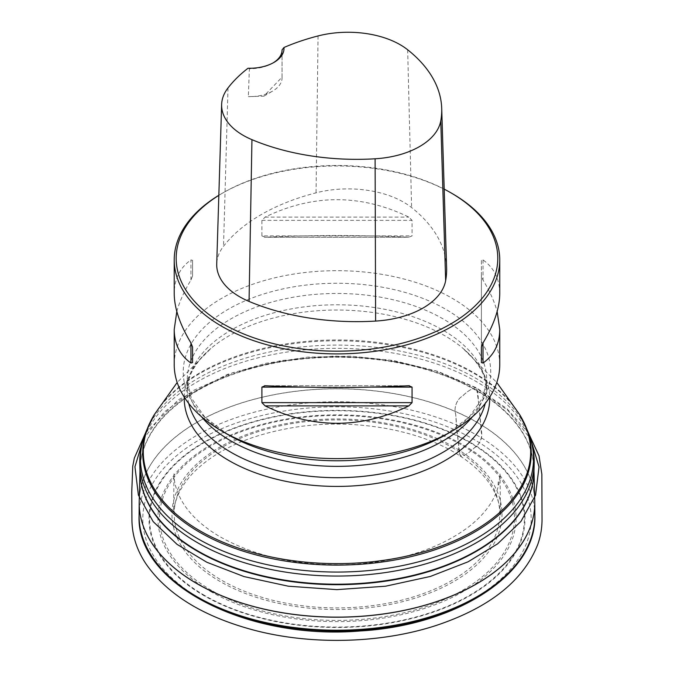 <?xml version="1.0" encoding="UTF-8"?>
<svg xmlns="http://www.w3.org/2000/svg" width="674" height="674" viewBox="0 0 674 674"><rect width="100%" height="100%" fill="white"/><g stroke="black" fill="none" stroke-linecap="round" stroke-linejoin="round"><path stroke-width="0.51" stroke-dasharray="3.37 2.53" d="M201.644 599.329A194.196 112.12 180 0 1 198.678 440.215A194.196 112.12 180 0 1 474.302 439.642A194.196 112.12 180 0 1 472.322 599.329M499.746 364.651A162.763 93.972 0 0 0 336.983 270.687A162.763 93.972 0 0 0 174.221 364.651M451.378 193.084A162.763 93.972 0 0 0 221.889 193.489A162.763 93.972 0 0 0 218.839 195.292M176.815 311.498C179.545 301.581 184.255 291.109 190.944 280.072L192.57 275.91L192.57 260.375L190.944 259.937C179.891 267.822 174.322 279.019 174.221 293.544M499.746 293.544C499.645 279.019 494.067 267.822 483.022 259.937L481.396 260.375L481.396 275.91L483.022 280.072C489.712 291.109 494.421 301.581 497.142 311.498M261.9 235.892L265.118 237.248C313.022 234.906 360.935 234.906 408.848 237.248L264.604 237.265L408.848 237.248L412.067 235.892L412.067 220.356L408.848 217.112C360.935 193.885 313.022 193.885 265.118 217.112L261.9 220.356L261.9 235.892L412.067 235.892M282.069 49.884L282.044 77.181L263.837 96.171L248.327 96.643L249.388 68.748L247.998 68.259M446.609 267.814A182.789 105.532 0 0 0 411.62 207.575A78.614 45.385 0 0 0 316.055 192.831A182.789 105.532 0 0 0 223.524 246.254A78.614 45.385 0 0 0 216.725 263.93M444.191 189.133A160.808 92.844 0 0 0 223.271 192.688A160.808 92.844 0 0 0 218.839 195.35M282.044 77.181A32.554 18.796 180 0 1 282.069 77.864A32.554 18.796 180 0 1 272.532 91.15A32.554 18.796 180 0 1 248.327 96.643M273.197 62.842A32.554 18.796 180 0 1 272.532 63.246A32.554 18.796 180 0 1 249.388 68.748M192.57 275.91L192.57 260.375M481.396 260.375L481.396 347.076M481.396 275.91L481.396 362.612M143.309 439.094L164.414 411.881L194.255 390.061L233.002 372.646L281.083 360.59L334.683 356.049L388.317 359.865L436.55 371.163L475.676 387.803C478.961 390.035 477.765 400.92 479.071 407.045L481.067 429.481C483.452 437.249 478.928 445.497 474.513 447.696C469.879 452.38 465.414 455.203 461.109 456.172C457.823 453.947 459.011 442.97 457.705 436.87L455.717 414.485C453.332 406.742 457.857 398.486 462.28 396.278C466.905 391.602 471.37 388.78 475.676 387.803L508.002 410.449L530.657 439.094M150.925 420.719A194.255 112.154 180 0 1 336.983 340.8A194.255 112.154 180 0 1 523.041 420.719M526.824 429.178A196.555 113.476 0 0 0 336.983 345.105A196.555 113.476 0 0 0 147.143 429.178M533.918 468.236A196.977 113.721 0 0 0 476.265 390.077A196.977 113.721 0 0 0 263.408 364.996A196.977 113.721 0 0 0 140.04 468.236M141.237 448.311A197.212 113.864 180 0 1 272.776 354.532A197.212 113.864 180 0 1 476.434 381.678A197.212 113.864 180 0 1 532.73 448.311M534.752 501.262A197.785 114.192 0 0 0 476.838 422.185A197.785 114.192 0 0 0 262.633 397.121A197.785 114.192 0 0 0 139.215 501.262M140.007 471.564A196.977 113.721 180 0 1 140.023 469.289A196.977 113.721 180 0 1 262.936 365.578A196.977 113.721 180 0 1 476.265 390.549A196.977 113.721 180 0 1 533.934 469.289A196.977 113.721 180 0 1 533.951 471.564M139.206 501.894A197.785 114.192 180 0 1 262.186 397.298A197.785 114.192 180 0 1 476.838 422.269A197.785 114.192 180 0 1 534.76 501.894M534.499 509.013A197.886 114.251 0 0 0 476.906 435.202A197.886 114.251 0 0 0 266.87 409.152A197.886 114.251 0 0 0 139.467 509.013M469.921 442.169A188.004 108.548 0 0 0 155.382 490.832A188.004 108.548 0 0 0 385.638 623.77A188.004 108.548 0 0 0 469.921 442.169M210.364 591.342A179.073 103.383 0 0 0 509.948 544.996A179.073 103.383 0 0 0 290.637 418.377A179.073 103.383 0 0 0 210.364 591.342M204.492 595.395A187.372 108.177 180 0 1 204.492 442.405A187.372 108.177 180 0 1 469.475 442.405A187.372 108.177 180 0 1 469.475 595.395A187.372 108.177 180 0 1 204.492 595.395M453.669 446.87A165.02 95.27 0 0 0 177.591 489.585A165.02 95.27 0 0 0 379.689 606.263A165.02 95.27 0 0 0 453.669 446.87M211.493 590.399A177.473 102.465 180 0 1 211.493 445.489A177.473 102.465 180 0 1 462.474 445.489A177.473 102.465 180 0 1 462.474 590.399A177.473 102.465 180 0 1 211.493 590.399M452.094 447.46A162.788 93.989 180 0 1 379.117 604.704A162.788 93.989 180 0 1 179.739 489.594A162.788 93.989 180 0 1 452.094 447.46M448.8 432.944A153.748 88.766 0 0 0 445.699 309.248A153.748 88.766 0 0 0 229.851 308.347A153.748 88.766 0 0 0 225.167 432.944M201.501 416.734A149.746 86.449 180 0 1 187.237 379.909A149.746 86.449 180 0 1 279.676 300.04A149.746 86.449 180 0 1 442.869 318.777A149.746 86.449 180 0 1 486.721 379.909A149.746 86.449 180 0 1 472.457 416.734M188.745 403.456A149.746 86.449 180 0 1 187.237 391.232A149.746 86.449 180 0 1 279.676 311.363A149.746 86.449 180 0 1 442.869 330.1A149.746 86.449 180 0 1 486.721 391.232A149.746 86.449 180 0 1 485.221 403.456M184.238 397.112A152.754 88.193 180 0 1 211.274 348.121A152.754 88.193 180 0 1 445 335.863A152.754 88.193 180 0 1 462.693 348.121A152.754 88.193 180 0 1 489.728 397.112M519.688 414.67A193.691 111.825 0 0 0 473.94 372.722A193.691 111.825 0 0 0 154.262 414.695M318.052 35.941L316.055 192.831M228.006 87.932L223.524 246.254M407.652 49.766L411.62 207.575M190.944 280.072L190.944 259.937M483.022 259.937L483.022 280.072M372.25 387.103L301.716 387.103M408.848 385.739L265.118 385.739M261.9 220.356L412.067 220.356M265.118 217.112L408.848 217.112M475.676 387.803C471.514 388.704 467.183 391.417 462.676 395.924C458.227 398.233 453.206 406.338 455.717 414.485C456.66 429.523 458.177 443.391 460.266 456.096C464.024 455.894 468.11 453.695 472.525 449.474C476.012 446.298 483.342 441.74 481.295 432.354C480.309 416.111 478.692 401.274 476.451 387.845L475.676 387.803M140.032 472.381L139.99 470.84M533.934 472.381L533.976 470.84M228.267 434.781L204.82 417.105L191.18 397.786L187.237 379.909L187.237 391.232C187.06 381.198 190.75 365.999 211.274 348.121L177.178 382.495M445.699 434.781L469.171 417.071L482.811 397.727L486.721 379.909L486.721 391.232C486.906 381.198 483.216 365.999 462.693 348.121L496.789 382.495M223.271 192.688L221.889 193.489M263.837 96.171L272.532 91.15M282.069 77.864L282.069 49.952M272.532 63.246L273.914 62.446M264.604 385.722L409.354 385.722M460.266 456.096C475.718 466.256 486.822 477.63 493.579 490.234C497.951 498.524 500.26 506.814 500.504 515.113L500.024 473.847L498.861 484.404C498.591 487.597 498.398 475.027 497.993 487.31C493.941 501.456 484.277 514.557 469.011 526.613C438.942 549.2 398.974 561.855 349.107 564.585C298.641 566.118 255.505 556.783 219.699 536.571C204.61 527.658 193.118 517.581 185.24 506.334C177.793 495.407 174.027 484.564 173.943 473.805L173.631 512.257C174.785 499.156 180.784 486.586 191.618 474.538C214.888 450.005 250.391 434.09 298.11 426.802C356.184 418.301 421.393 430.189 460.266 456.096M145.441 433.129L178.366 399.766L227.399 374.415L266.087 363.278L307.925 357.11L351.053 356.192L393.549 360.548L437.755 371.34L476.451 387.845L506.89 408.655L528.526 433.129"/><path stroke-width="1.01" d="M472.322 599.329A194.196 112.12 180 0 1 201.644 599.329M225.167 432.944A153.748 88.766 0 0 0 228.267 434.781L221.889 431.099A162.763 93.972 0 0 0 452.077 431.099A162.763 93.972 0 0 0 499.746 364.651L499.746 329.451C499.645 343.967 494.067 355.173 483.022 363.059L481.396 362.612L481.396 347.076L483.022 342.914C494.067 324.615 499.645 308.153 499.746 293.544L499.746 259.928A162.763 93.972 0 0 0 452.077 193.489A162.763 93.972 0 0 0 451.378 193.084M218.839 195.292A162.763 93.972 0 0 0 174.221 259.928L174.221 293.544C174.322 308.153 179.891 324.615 190.944 342.914L192.57 347.076L192.57 362.612L190.944 363.059C179.891 355.173 174.322 343.967 174.221 329.451L174.221 364.651A162.763 93.972 0 0 0 221.889 431.099L228.267 434.781A153.748 88.766 0 0 0 445.699 434.781A153.748 88.766 0 0 0 448.8 432.944M174.221 259.928A162.763 93.972 0 0 0 221.889 326.376A162.763 93.972 0 0 0 399.269 346.748A162.763 93.972 0 0 0 499.746 259.928M174.221 329.451L176.815 311.498M497.142 311.498L499.746 329.451M408.848 385.739L412.067 387.103L412.067 402.639L408.848 405.883C360.935 429.102 313.022 429.102 265.118 405.883L261.9 402.639L261.9 387.103L265.118 385.739C313.022 388.089 360.935 388.089 408.848 385.739L409.354 385.722M264.604 385.722L265.118 385.739M283.981 47.483A177.877 102.701 180 0 1 318.052 35.941A73.71 42.555 180 0 1 407.652 49.766A177.877 102.701 180 0 1 441.706 108.388A177.877 102.701 180 0 1 440.771 120.873A73.71 42.555 180 0 1 375.106 158.786A177.877 102.701 180 0 1 251.95 139.661A73.71 42.555 180 0 1 221.636 104.504A73.71 42.555 180 0 1 228.006 87.932A177.877 102.701 180 0 1 247.998 68.259A34.509 19.925 0 0 0 273.914 62.446A34.509 19.925 0 0 0 283.981 47.483L282.069 49.884A32.554 18.796 180 0 1 282.069 49.952A32.554 18.796 180 0 1 273.197 62.842M221.636 104.504L216.725 263.93A78.614 45.385 0 0 0 249.06 301.43A182.789 105.532 0 0 0 375.62 321.077A78.614 45.385 0 0 0 445.649 280.645A182.789 105.532 0 0 0 446.609 267.814L441.706 108.388M218.839 195.35A160.808 92.844 0 0 0 223.271 323.983A160.808 92.844 0 0 0 450.687 323.983A160.808 92.844 0 0 0 450.695 192.688A160.808 92.844 0 0 0 444.191 189.133M192.57 362.612L192.57 347.076M523.041 420.719A194.255 112.154 180 0 1 525.762 426.516A194.255 112.154 180 0 1 432.093 550.734A194.255 112.154 180 0 1 199.622 532.249A194.255 112.154 180 0 1 148.204 426.516A194.255 112.154 180 0 1 150.925 420.719M147.143 429.178A196.555 113.476 0 0 0 145.972 431.832A196.555 113.476 0 0 0 197.996 538.821A196.555 113.476 0 0 0 433.222 557.524A196.555 113.476 0 0 0 527.995 431.832A196.555 113.476 0 0 0 526.824 429.178M140.04 468.236A196.977 113.721 0 0 0 140.032 472.381A196.977 113.721 0 0 0 197.701 550.902A196.977 113.721 0 0 0 410.845 575.916A196.977 113.721 0 0 0 533.934 472.381A196.977 113.721 0 0 0 533.918 468.236M532.73 448.311A197.212 113.864 180 0 1 534.17 464.091A197.212 113.864 180 0 1 410.929 567.744A197.212 113.864 180 0 1 197.533 542.705A197.212 113.864 180 0 1 139.796 464.091A197.212 113.864 180 0 1 141.237 448.311M139.99 470.84L139.215 501.262A197.785 114.192 0 0 0 197.128 583.684A197.785 114.192 0 0 0 414.013 608.108A197.785 114.192 0 0 0 534.752 501.262L534.768 502.526A197.785 114.192 180 0 1 413.061 608.42A197.785 114.192 180 0 1 197.128 583.76A197.785 114.192 180 0 1 139.198 502.526A197.785 114.192 180 0 1 139.206 501.894M533.951 471.564A196.977 113.721 180 0 1 336.983 584.687A196.977 113.721 180 0 1 140.007 471.564M139.467 509.013A197.886 114.251 0 0 0 139.097 515.5A197.886 114.251 0 0 0 336.983 630.232A197.886 114.251 0 0 0 534.861 515.5A197.886 114.251 0 0 0 534.499 509.013M534.76 501.894A197.785 114.192 180 0 1 534.768 502.526L534.861 515.5C537.026 573.759 456.804 625.438 360.245 630.965C247.375 640.612 135.634 583.928 139.097 515.5L139.215 501.262M472.457 416.734A149.746 86.449 180 0 1 336.983 466.366A149.746 86.449 180 0 1 201.501 416.734M485.221 403.456A149.746 86.449 180 0 1 336.983 477.689A149.746 86.449 180 0 1 188.745 403.456M489.728 397.112A152.754 88.193 180 0 1 336.983 486.417A152.754 88.193 180 0 1 184.238 397.112M140.032 472.381L139.796 464.091C139.501 453.071 141.565 442.312 145.972 431.832L154.262 414.695A193.691 111.825 0 0 0 200.026 530.868A193.691 111.825 0 0 0 440.181 546.429A193.691 111.825 0 0 0 519.688 414.67L496.789 382.495M440.771 120.873L445.649 280.645M251.95 139.661L249.06 301.43M375.106 158.786L375.62 321.077M190.944 363.059L190.944 342.914M483.022 342.914L483.022 363.059M408.848 405.883L265.118 405.883M412.067 402.639L261.9 402.639M412.067 387.103L372.25 387.103M301.716 387.103L261.9 387.103M530.657 439.094L539.023 466.93L535.552 495.179L520.935 521.44L497.614 543.842L468.009 561.83L430.341 576.455L385.579 586.212L336.857 589.632L288.32 586.203L244.013 576.573L206.901 562.284L176.992 544.322L153.158 521.6L138.389 495.095L134.952 466.787L143.309 439.094M519.696 414.695L527.995 431.832C532.401 442.312 534.457 453.071 534.17 464.091L533.934 472.381M533.976 470.84L534.752 501.262M445.699 434.781L452.077 431.099M154.262 414.695L177.178 382.495M450.695 192.688L452.077 193.489M528.526 433.129L539.023 455.868L541.854 474.193L542.031 520.438C541.896 528.846 540.464 536.866 537.734 544.491C523.614 580.499 489.88 607.451 436.533 625.346C381.206 643.577 311.245 645.355 253.424 630.021C202.941 616.457 167.101 594.358 145.879 563.725C136.898 550.211 132.247 535.838 131.935 520.606L131.759 491.978L132.744 466.282L134.345 458.05L145.441 433.129"/></g></svg>

